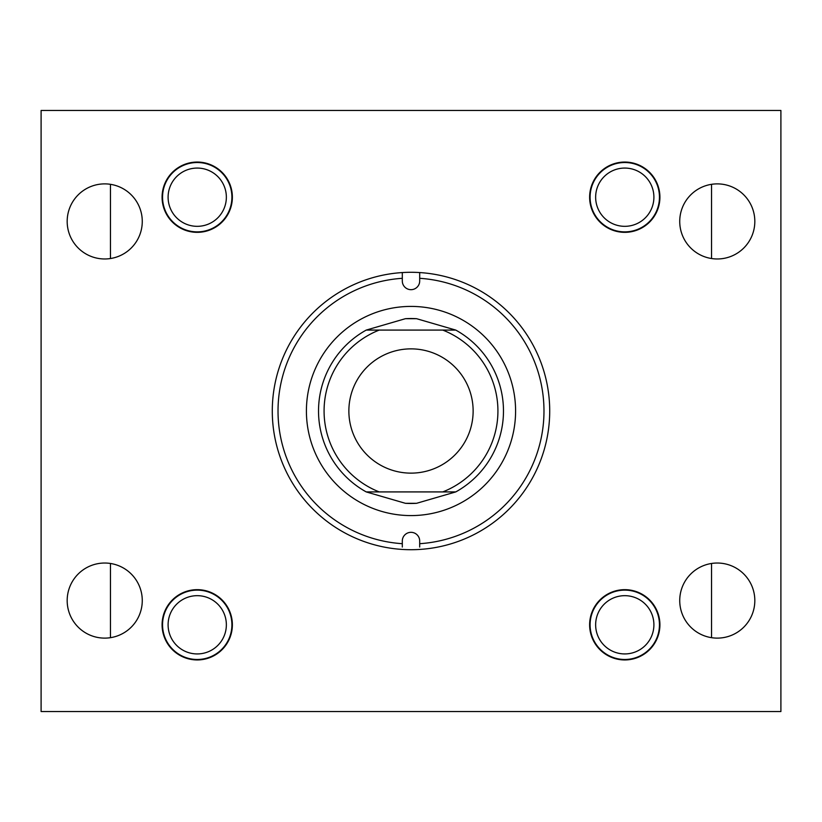 <?xml version="1.0" encoding="UTF-8"?>
<svg xmlns="http://www.w3.org/2000/svg" width="822" height="822" viewBox="0 0 822 822"><rect width="100%" height="100%" fill="white"/><g stroke="black" fill="none" stroke-linecap="round" stroke-linejoin="round"><path stroke-width="1.23" d="M679.732 221.426A37.545 37.545 0 0 0 717.277 258.971A37.545 37.545 0 0 0 754.822 221.426A37.545 37.545 0 0 0 717.277 183.881A37.545 37.545 0 0 0 679.732 221.426M679.732 600.574A37.545 37.545 0 0 0 717.277 638.119A37.545 37.545 0 0 0 754.822 600.574A37.545 37.545 0 0 0 717.277 563.029A37.545 37.545 0 0 0 679.732 600.574M162.088 197.198A35.141 35.141 0 0 0 197.229 232.338A35.141 35.141 0 0 0 232.369 197.198A35.141 35.141 0 0 0 197.229 162.057A35.141 35.141 0 0 0 162.088 197.198M67.178 221.426A37.545 37.545 0 0 0 104.723 258.971A37.545 37.545 0 0 0 142.268 221.426A37.545 37.545 0 0 0 104.723 183.881A37.545 37.545 0 0 0 67.178 221.426M162.088 624.802A35.141 35.141 0 0 0 197.229 659.943A35.141 35.141 0 0 0 232.369 624.802A35.141 35.141 0 0 0 197.229 589.662A35.141 35.141 0 0 0 162.088 624.802A35.141 35.141 0 0 1 197.229 589.662A35.141 35.141 0 0 1 232.369 624.802A35.141 35.141 0 0 1 197.229 659.943A35.141 35.141 0 0 1 162.088 624.802M67.178 600.574A37.545 37.545 0 0 0 104.723 638.119A37.545 37.545 0 0 0 142.268 600.574A37.545 37.545 0 0 0 104.723 563.029A37.545 37.545 0 0 0 67.178 600.574M589.631 624.802A35.141 35.141 0 0 0 624.771 659.943A35.141 35.141 0 0 0 659.912 624.802A35.141 35.141 0 0 0 624.771 589.662A35.141 35.141 0 0 0 589.631 624.802M624.771 232.338A35.141 35.141 0 0 1 589.631 197.198A35.141 35.141 0 0 0 624.771 232.338A35.141 35.141 0 0 0 659.912 197.198A35.141 35.141 0 0 0 624.771 162.057A35.141 35.141 0 0 0 589.631 197.198A35.141 35.141 0 0 1 624.771 162.057A35.141 35.141 0 0 1 659.912 197.198M780.9 110.456L780.9 711.544L41.1 711.544L41.1 110.456L780.9 110.456M515.589 411A104.589 104.589 0 0 1 411 515.589A104.589 104.589 0 0 1 306.411 411A104.589 104.589 0 0 1 411 306.411A104.589 104.589 0 0 1 515.589 411M402.307 278.309L402.307 280.98A8.693 8.693 0 0 0 411 289.673A8.693 8.693 0 0 0 419.693 280.98L419.693 278.309A132.979 132.979 0 0 1 543.979 411A132.979 132.979 0 0 1 419.693 543.691L419.693 541.02A8.693 8.693 0 0 0 411 532.327A8.693 8.693 0 0 0 402.307 541.02L402.307 543.691A132.979 132.979 0 0 1 278.021 411A132.979 132.979 0 0 1 402.307 278.309L402.307 272.565A138.713 138.713 0 0 1 549.713 411A138.713 138.713 0 0 1 402.307 549.435A138.713 138.713 0 0 1 272.288 411A138.713 138.713 0 0 1 402.307 272.565M402.307 543.691L402.307 547.051M419.693 543.691L419.693 547.051M419.693 278.309L419.693 272.565M711.544 184.323L711.544 258.529M711.544 563.471L711.544 637.677M110.456 184.323L110.456 258.529M110.456 563.471L110.456 637.677M416.61 318.7L455.768 330.084A92.475 92.475 0 0 1 455.768 491.916L416.61 503.3L405.39 503.3L366.232 491.916L442.76 491.916A86.927 86.927 0 0 0 442.76 330.084L379.24 330.084A86.927 86.927 0 0 0 379.24 491.916L366.232 491.916A92.475 92.475 0 0 1 366.232 330.084L405.39 318.7L416.61 318.7A92.475 92.475 0 0 0 405.39 318.7M348.867 411A62.133 62.133 0 0 0 411 473.133A62.133 62.133 0 0 0 473.133 411A62.133 62.133 0 0 0 411 348.867A62.133 62.133 0 0 0 348.867 411M405.39 503.3A92.475 92.475 0 0 0 416.61 503.3M366.232 330.084L379.24 330.084L366.232 330.084M442.76 330.084L455.768 330.084L442.76 330.084M442.76 491.916L455.768 491.916L442.76 491.916M226.358 197.198A29.13 29.13 0 0 0 197.229 168.068A29.13 29.13 0 0 0 168.099 197.198A29.13 29.13 0 0 0 197.229 226.327A29.13 29.13 0 0 0 226.358 197.198M162.55 197.198A34.678 34.678 0 0 1 197.229 162.52A34.678 34.678 0 0 1 231.907 197.198A34.678 34.678 0 0 1 197.229 231.876A34.678 34.678 0 0 1 162.55 197.198M653.901 197.198A29.13 29.13 0 0 0 624.771 168.068A29.13 29.13 0 0 0 595.642 197.198A29.13 29.13 0 0 0 624.771 226.327A29.13 29.13 0 0 0 653.901 197.198M590.093 197.198A34.678 34.678 0 0 1 624.771 162.52A34.678 34.678 0 0 1 659.45 197.198A34.678 34.678 0 0 1 624.771 231.876A34.678 34.678 0 0 1 590.093 197.198M653.901 624.802A29.13 29.13 0 0 0 624.771 595.673A29.13 29.13 0 0 0 595.642 624.802A29.13 29.13 0 0 0 624.771 653.932A29.13 29.13 0 0 0 653.901 624.802M590.093 624.802A34.678 34.678 0 0 1 624.771 590.124A34.678 34.678 0 0 1 659.45 624.802A34.678 34.678 0 0 1 624.771 659.48A34.678 34.678 0 0 1 590.093 624.802M226.358 624.802A29.13 29.13 0 0 0 197.229 595.673A29.13 29.13 0 0 0 168.099 624.802A29.13 29.13 0 0 0 197.229 653.932A29.13 29.13 0 0 0 226.358 624.802M162.55 624.802A34.678 34.678 0 0 1 197.229 590.124A34.678 34.678 0 0 1 231.907 624.802A34.678 34.678 0 0 1 197.229 659.48A34.678 34.678 0 0 1 162.55 624.802M197.229 232.338A35.141 35.141 0 0 1 162.088 197.198A35.141 35.141 0 0 1 197.229 162.057A35.141 35.141 0 0 1 232.369 197.198A35.141 35.141 0 0 1 197.229 232.338M624.771 659.943A35.141 35.141 0 0 1 589.631 624.802A35.141 35.141 0 0 1 624.771 589.662A35.141 35.141 0 0 1 659.912 624.802"/></g></svg>
